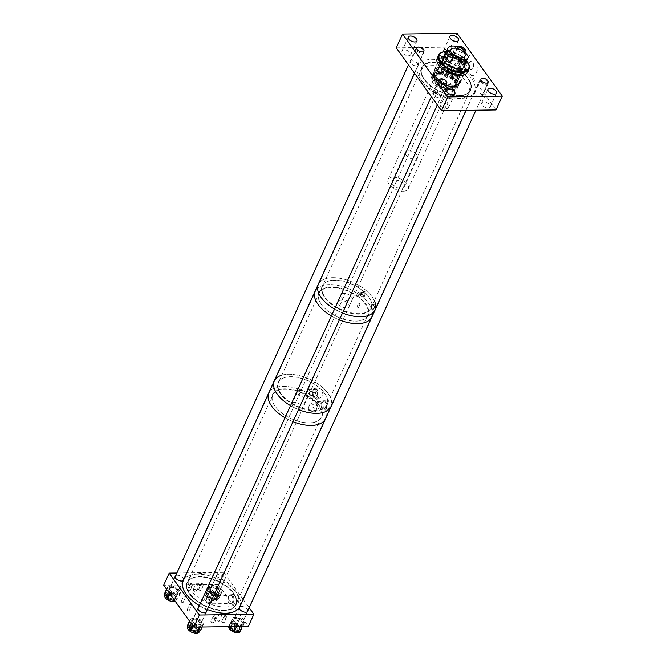 <?xml version="1.0" encoding="UTF-8"?>
<svg xmlns="http://www.w3.org/2000/svg" width="666" height="666" viewBox="0 0 666 666"><rect width="100%" height="100%" fill="white"/><g stroke="black" fill="none" stroke-linecap="round" stroke-linejoin="round"><path stroke-width="0.5" stroke-dasharray="3.33 2.5" d="M472.644 54.953A10.415 5.986 -90.8 0 0 466.35 68.764L496.02 109.94M469.788 68.473A4.096 2.356 89.2 0 1 468.997 63.936A4.096 2.356 89.2 0 1 471.178 61.189A4.096 2.356 89.2 0 1 472.685 62.104A4.096 2.356 89.2 0 1 473.468 66.633A4.096 2.356 89.2 0 1 471.295 69.381A4.096 2.356 89.2 0 1 469.788 68.473M456.968 62.887L456.859 62.962A4.096 2.356 89.2 0 1 458.691 61.364A4.096 2.356 89.2 0 1 460.198 62.279A4.096 2.356 89.2 0 1 460.572 68.107L460.681 68.032C461.705 69.763 461.721 69.947 460.722 68.598L456.968 62.887M445.82 49.292A4.72 2.448 24.5 0 0 443.673 50.3A4.72 2.448 24.5 0 0 445.296 53.505A4.72 2.448 24.5 0 0 450.099 55.22A4.72 2.448 24.5 0 0 452.256 54.212A4.72 2.448 24.5 0 0 450.624 51.007A4.72 2.448 24.5 0 0 445.82 49.292M404.187 49.875A4.72 2.448 24.5 0 0 402.031 50.882A4.72 2.448 24.5 0 0 403.663 54.088A4.72 2.448 24.5 0 0 408.466 55.802A4.72 2.448 24.5 0 0 410.622 54.795A4.72 2.448 24.5 0 0 408.991 51.59A4.72 2.448 24.5 0 0 404.187 49.875M442.182 102.597A4.72 2.448 24.5 0 0 440.026 103.605A4.72 2.448 24.5 0 0 441.65 106.81A4.72 2.448 24.5 0 0 446.453 108.525A4.72 2.448 24.5 0 0 448.609 107.517A4.72 2.448 24.5 0 0 446.978 104.312A4.72 2.448 24.5 0 0 442.182 102.597M483.816 102.015A4.72 2.448 24.5 0 0 481.66 103.022A4.72 2.448 24.5 0 0 483.283 106.227A4.72 2.448 24.5 0 0 488.086 107.942A4.72 2.448 24.5 0 0 490.243 106.935A4.72 2.448 24.5 0 0 488.619 103.73A4.72 2.448 24.5 0 0 483.816 102.015M435.173 92.624A3.888 2.023 24.5 0 0 433.391 93.456A3.888 2.023 24.5 0 0 434.74 96.095A3.888 2.023 24.5 0 0 438.694 97.511A3.888 2.023 24.5 0 0 440.476 96.678A3.888 2.023 24.5 0 0 439.135 94.039A3.888 2.023 24.5 0 0 435.173 92.624M412.296 60.889A3.888 2.023 24.5 0 0 410.522 61.722A3.888 2.023 24.5 0 0 411.863 64.361A3.888 2.023 24.5 0 0 415.825 65.776A3.888 2.023 24.5 0 0 417.599 64.943A3.888 2.023 24.5 0 0 416.258 62.304A3.888 2.023 24.5 0 0 412.296 60.889M458.35 46.978A3.888 2.023 24.5 0 0 458.1 47.319A3.888 2.023 24.5 0 0 459.44 49.967A3.888 2.023 24.5 0 0 463.403 51.382A3.888 2.023 24.5 0 0 464.435 51.199M453.579 60.306A3.888 2.023 24.5 0 0 451.806 61.139A3.888 2.023 24.5 0 0 453.146 63.778A3.888 2.023 24.5 0 0 457.109 65.193A3.888 2.023 24.5 0 0 458.882 64.361A3.888 2.023 24.5 0 0 457.542 61.722A3.888 2.023 24.5 0 0 453.579 60.306M476.456 92.041A3.888 2.023 24.5 0 0 474.675 92.874A3.888 2.023 24.5 0 0 476.023 95.513A3.888 2.023 24.5 0 0 479.978 96.928A3.888 2.023 24.5 0 0 481.759 96.095A3.888 2.023 24.5 0 0 480.419 93.456A3.888 2.023 24.5 0 0 476.456 92.041M446.053 56.244A14.078 7.318 24.5 0 0 439.627 59.257A14.078 7.318 24.5 0 0 444.48 68.823A14.078 7.318 24.5 0 0 458.816 73.951A14.078 7.318 24.5 0 0 465.243 70.937A14.078 7.318 24.5 0 0 460.389 61.372A14.078 7.318 24.5 0 0 446.053 56.244M438.186 73.51A14.078 7.318 24.5 0 0 431.751 76.523A14.078 7.318 24.5 0 0 436.613 86.089A14.078 7.318 24.5 0 0 450.94 91.209A14.078 7.318 24.5 0 0 457.375 88.195A14.078 7.318 24.5 0 0 452.522 78.638A14.078 7.318 24.5 0 0 438.186 73.51M456.635 99.117A26.648 13.844 24.5 0 0 468.814 93.415A26.648 13.844 24.5 0 0 459.623 75.308A26.648 13.844 24.5 0 0 432.492 65.609A26.648 13.844 24.5 0 0 420.321 71.312A26.648 13.844 24.5 0 0 429.512 89.411A26.648 13.844 24.5 0 0 456.635 99.117M458.208 95.663A26.648 13.844 24.5 0 0 470.387 89.96A26.648 13.844 24.5 0 0 461.197 71.853A26.648 13.844 24.5 0 0 434.065 62.154A26.648 13.844 24.5 0 0 421.894 67.857A26.648 13.844 24.5 0 0 431.085 85.964A26.648 13.844 24.5 0 0 458.208 95.663M460.572 68.107L460.606 68.032A4.096 2.131 -155.5 0 1 456.476 66.517A4.096 2.131 -155.5 0 1 455.103 63.761A4.096 2.131 -155.5 0 1 456.893 62.887L456.859 62.962M452.247 73.243A4.096 2.131 24.5 0 0 450.374 74.117A4.096 2.131 24.5 0 0 451.789 76.906A4.096 2.131 24.5 0 0 455.96 78.397A4.096 2.131 24.5 0 0 457.833 77.514A4.096 2.131 24.5 0 0 456.418 74.734A4.096 2.131 24.5 0 0 452.247 73.243M396.253 47.877L450.749 47.111L466.35 68.764M450.749 47.111L457.043 33.3M457.833 77.514L461.48 69.514L471.295 69.381M460.681 68.032C461.705 69.763 461.721 69.947 460.722 68.598M460.606 68.032L456.893 62.887M471.278 75.599A10.415 5.986 -90.8 0 0 477.572 61.788M446.262 52.897A16.658 8.65 24.5 0 0 445.346 52.905A16.658 8.65 24.5 0 0 444.472 52.955L444.98 53.63A1.107 0.574 24.5 0 0 446.395 54.304A1.107 0.574 24.5 0 0 446.878 54.063A1.107 0.574 24.5 0 0 446.769 53.571L446.262 52.897L446.853 51.598L447.552 51.848A1.107 0.574 -155.5 0 1 447.669 52.339A1.107 0.574 -155.5 0 1 447.186 52.572A1.107 0.574 -155.5 0 1 446.103 52.223M447.519 53.713A13.303 6.91 24.5 0 0 441.708 56.552A13.303 6.91 24.5 0 0 446.411 65.684A13.303 6.91 24.5 0 0 460.106 70.429A13.303 6.91 24.5 0 0 465.917 67.591A13.303 6.91 24.5 0 0 461.205 58.458A13.303 6.91 24.5 0 0 447.519 53.713M464.61 65.151A13.303 6.91 24.5 0 0 446.636 55.653A13.303 6.91 24.5 0 0 444.405 55.944M444.097 56.019A13.303 6.91 24.5 0 0 440.817 58.491A13.303 6.91 24.5 0 0 445.529 67.624A13.303 6.91 24.5 0 0 459.215 72.369A13.303 6.91 24.5 0 0 465.035 69.53A13.303 6.91 24.5 0 0 464.751 65.434M464.901 64.502A11.697 6.077 24.5 0 0 448.476 54.296A11.697 6.077 24.5 0 0 444.697 55.295M464.71 64.935A11.697 6.077 24.5 0 0 448.285 54.72A11.697 6.077 24.5 0 0 444.505 55.728M443.273 57.01A11.697 6.077 24.5 0 0 443.165 57.218A11.697 6.077 24.5 0 0 447.311 65.251A11.697 6.077 24.5 0 0 459.34 69.422A11.697 6.077 24.5 0 0 464.46 66.925A11.697 6.077 24.5 0 0 464.543 66.7M467.59 72.003A16.658 8.65 24.5 0 0 461.688 60.573A16.658 8.65 24.5 0 0 444.563 54.629A16.658 8.65 24.5 0 0 437.279 58.192M447.311 51.515A16.101 8.367 24.5 0 1 466.441 60.514L466.691 60.931A16.658 8.65 24.5 0 0 446.853 51.598M466.1 62.229L465.234 62.254A1.107 0.574 24.5 0 0 464.751 62.496A1.107 0.574 24.5 0 0 465.143 63.253A1.107 0.574 24.5 0 0 466.283 63.653L467.149 63.62A16.658 8.65 24.5 0 0 466.1 62.229L466.317 61.755M467.149 63.62L467.49 61.913M458.891 74.367A14.078 7.318 24.5 0 0 465.051 71.362A14.078 7.318 24.5 0 0 460.064 61.697A14.078 7.318 24.5 0 0 445.579 56.677A14.078 7.318 24.5 0 0 439.427 59.682A14.078 7.318 24.5 0 0 444.413 69.347A14.078 7.318 24.5 0 0 458.891 74.367M459.09 73.943A14.078 7.318 24.5 0 0 465.243 70.937A14.078 7.318 24.5 0 0 460.256 61.272A14.078 7.318 24.5 0 0 445.779 56.252A14.078 7.318 24.5 0 0 439.627 59.257A14.078 7.318 24.5 0 0 444.605 68.923A14.078 7.318 24.5 0 0 459.09 73.943M454.27 85.106A14.436 7.501 24.5 0 0 455.985 84.94A14.436 7.501 24.5 0 0 460.581 82.026A14.436 7.501 24.5 0 0 455.469 72.119A14.436 7.501 24.5 0 0 440.617 66.975A14.436 7.501 24.5 0 0 434.307 70.055A14.436 7.501 24.5 0 0 435.123 75.441A14.436 7.501 24.5 0 0 454.27 85.106M459.065 74.592A14.436 7.501 24.5 0 0 465.376 71.512A14.436 7.501 24.5 0 0 460.264 61.605A14.436 7.501 24.5 0 0 445.412 56.452A14.436 7.501 24.5 0 0 439.102 59.54A14.436 7.501 24.5 0 0 444.214 69.447A14.436 7.501 24.5 0 0 459.065 74.592M453.979 85.165A14.078 7.318 24.5 0 0 455.644 84.998A14.078 7.318 24.5 0 0 458.133 75.258A14.078 7.318 24.5 0 0 440.667 67.474A14.078 7.318 24.5 0 0 435.306 75.733A14.078 7.318 24.5 0 0 453.979 85.165M453.288 86.33A13.878 7.209 24.5 0 0 459.357 83.367A13.878 7.209 24.5 0 0 454.445 73.843A13.878 7.209 24.5 0 0 440.168 68.889A13.878 7.209 24.5 0 0 434.107 71.853A13.878 7.209 24.5 0 0 439.019 81.377A13.878 7.209 24.5 0 0 453.288 86.33M453.879 85.032A13.878 7.209 24.5 0 0 459.948 82.068A13.878 7.209 24.5 0 0 455.028 72.552A13.878 7.209 24.5 0 0 440.759 67.599A13.878 7.209 24.5 0 0 434.69 70.563A13.878 7.209 24.5 0 0 439.61 80.087A13.878 7.209 24.5 0 0 453.879 85.032M452.788 86.697A13.437 6.976 24.5 0 0 458.658 83.833A13.437 6.976 24.5 0 0 453.904 74.609A13.437 6.976 24.5 0 0 440.084 69.822A13.437 6.976 24.5 0 0 434.207 72.686A13.437 6.976 24.5 0 0 438.969 81.91A13.437 6.976 24.5 0 0 452.788 86.697M453.08 86.047A13.437 6.976 24.5 0 0 458.957 83.183A13.437 6.976 24.5 0 0 454.195 73.959A13.437 6.976 24.5 0 0 440.376 69.172A13.437 6.976 24.5 0 0 434.507 72.036A13.437 6.976 24.5 0 0 439.26 81.26A13.437 6.976 24.5 0 0 453.08 86.047M451.814 89.569A13.878 7.209 24.5 0 0 456.027 88.545A13.878 7.209 24.5 0 0 457.875 86.605A13.878 7.209 24.5 0 0 452.963 77.09A13.878 7.209 24.5 0 0 438.694 72.136A13.878 7.209 24.5 0 0 432.625 75.1A13.878 7.209 24.5 0 0 432.384 77.772A13.878 7.209 24.5 0 0 451.814 89.569M452.997 86.98A13.878 7.209 24.5 0 0 459.057 84.016A13.878 7.209 24.5 0 0 454.145 74.492A13.878 7.209 24.5 0 0 439.876 69.539A13.878 7.209 24.5 0 0 433.807 72.502A13.878 7.209 24.5 0 0 438.719 82.026A13.878 7.209 24.5 0 0 452.997 86.98M451.123 90.027A13.237 6.876 24.5 0 0 455.136 89.053A13.237 6.876 24.5 0 0 453.879 79.512A13.237 6.876 24.5 0 0 438.603 73.393A13.237 6.876 24.5 0 0 432.584 78.771A13.237 6.876 24.5 0 0 451.123 90.027M439.96 73.818A11.189 5.811 24.5 0 0 435.073 76.207A11.189 5.811 24.5 0 0 439.036 83.891A11.189 5.811 24.5 0 0 450.549 87.879A11.189 5.811 24.5 0 0 455.436 85.489A11.189 5.811 24.5 0 0 451.473 77.805A11.189 5.811 24.5 0 0 439.96 73.818M439.568 74.684A11.189 5.811 24.5 0 0 434.673 77.073A11.189 5.811 24.5 0 0 438.636 84.748A11.189 5.811 24.5 0 0 450.149 88.745A11.189 5.811 24.5 0 0 455.045 86.355A11.189 5.811 24.5 0 0 451.082 78.671A11.189 5.811 24.5 0 0 439.568 74.684M439.91 71.312A12.771 6.635 24.5 0 0 434.324 74.043A12.771 6.635 24.5 0 0 438.844 82.8A12.771 6.635 24.5 0 0 451.981 87.354A12.771 6.635 24.5 0 0 457.559 84.632A12.771 6.635 24.5 0 0 453.038 75.866A12.771 6.635 24.5 0 0 439.91 71.312M439.219 72.827A12.771 6.635 24.5 0 0 433.633 75.549A12.771 6.635 24.5 0 0 438.153 84.316A12.771 6.635 24.5 0 0 451.29 88.869A12.771 6.635 24.5 0 0 456.876 86.147A12.771 6.635 24.5 0 0 452.356 77.381A12.771 6.635 24.5 0 0 439.219 72.827M447.677 57.035A11.106 5.769 24.5 0 0 442.823 59.407A11.106 5.769 24.5 0 0 446.753 67.025A11.106 5.769 24.5 0 0 458.175 70.987A11.106 5.769 24.5 0 0 463.028 68.615A11.106 5.769 24.5 0 0 459.099 60.997A11.106 5.769 24.5 0 0 447.677 57.035M440.692 72.361A11.106 5.769 24.5 0 0 435.839 74.734A11.106 5.769 24.5 0 0 439.768 82.351A11.106 5.769 24.5 0 0 451.19 86.314A11.106 5.769 24.5 0 0 456.043 83.941A11.106 5.769 24.5 0 0 452.114 76.324A11.106 5.769 24.5 0 0 440.692 72.361M444.472 52.955L445.063 51.657A16.658 8.65 24.5 0 0 444.23 51.757M445.063 51.657L445.512 51.582M466.183 61.688A1.107 0.574 -155.5 0 1 465.534 60.764A1.107 0.574 -155.5 0 1 466.025 60.531L466.441 60.514M460.755 72.586A1.107 0.574 24.5 0 0 459.557 72.677A1.107 0.574 24.5 0 0 459.673 73.168L460.181 73.843M440.334 64.51L441.2 64.477A1.107 0.574 24.5 0 0 441.691 64.244A1.107 0.574 24.5 0 0 440.909 63.253M444.98 68.839A7.776 4.038 24.5 0 0 441.425 70.504A7.776 4.038 24.5 0 0 444.105 75.782A7.776 4.038 24.5 0 0 452.023 78.613A7.776 4.038 24.5 0 0 455.569 76.948A7.776 4.038 24.5 0 0 452.888 71.67A7.776 4.038 24.5 0 0 444.98 68.839M408.499 150.691A6.66 3.463 24.5 0 0 405.452 152.114A6.66 3.463 24.5 0 0 407.75 156.643A6.66 3.463 24.5 0 0 414.535 159.066A6.66 3.463 24.5 0 0 417.582 157.642A6.66 3.463 24.5 0 0 415.284 153.113A6.66 3.463 24.5 0 0 408.499 150.691M395.121 180.036A6.66 3.463 24.5 0 0 392.083 181.468A6.66 3.463 24.5 0 0 394.38 185.989A6.66 3.463 24.5 0 0 401.157 188.42A6.66 3.463 24.5 0 0 404.204 186.988A6.66 3.463 24.5 0 0 401.906 182.467A6.66 3.463 24.5 0 0 395.121 180.036M403.171 191.209A11.106 5.769 24.5 0 0 408.241 188.836A11.106 5.769 24.5 0 0 404.412 181.285A11.106 5.769 24.5 0 0 393.115 177.248A11.106 5.769 24.5 0 0 388.037 179.62A11.106 5.769 24.5 0 0 391.866 187.163A11.106 5.769 24.5 0 0 403.171 191.209M468.315 56.585L465.559 62.629C465.143 61.139 463.37 58.683 460.248 55.261L463.003 49.217M465.559 62.629L460.248 55.261M362.379 294.655A1.265 0.733 89.2 0 1 362.137 293.248A1.265 0.733 89.2 0 1 362.812 292.399A1.265 0.733 89.2 0 1 363.278 292.682A1.265 0.733 89.2 0 1 363.519 294.081A1.265 0.733 89.2 0 1 362.845 294.938A1.265 0.733 89.2 0 1 362.379 294.655M360.647 294.68A1.265 0.733 89.2 0 1 360.406 293.273A1.265 0.733 89.2 0 1 361.08 292.424A1.265 0.733 89.2 0 1 361.546 292.707A1.265 0.733 89.2 0 1 361.796 294.106A1.265 0.733 89.2 0 1 361.114 294.955A1.265 0.733 89.2 0 1 360.647 294.68M365.068 291.65L363.594 291.092L363.245 295.646L364.635 296.204L365.068 291.65M361.921 295.662A2.564 1.474 89.2 0 1 361.422 292.824A2.564 1.474 89.2 0 1 362.787 291.1A2.564 1.474 89.2 0 1 363.736 291.675A2.564 1.474 89.2 0 1 364.227 294.514A2.564 1.474 89.2 0 1 362.862 296.228A2.564 1.474 89.2 0 1 361.921 295.662M372.011 308.025A1.265 0.733 89.2 0 1 371.77 306.618A1.265 0.733 89.2 0 1 372.444 305.769A1.265 0.733 89.2 0 1 372.91 306.052A1.265 0.733 89.2 0 1 373.151 307.459A1.265 0.733 89.2 0 1 372.477 308.308A1.265 0.733 89.2 0 1 372.011 308.025M370.288 308.05A1.265 0.733 89.2 0 1 370.038 306.643A1.265 0.733 89.2 0 1 370.721 305.794A1.265 0.733 89.2 0 1 371.187 306.077A1.265 0.733 89.2 0 1 371.428 307.476A1.265 0.733 89.2 0 1 370.754 308.333A1.265 0.733 89.2 0 1 370.288 308.05M374.7 305.02C373.476 304.27 372.868 305.602 372.885 309.016C373.884 309.765 374.483 308.433 374.7 305.02L374.2 304.445L372.427 304.47A2.564 1.474 89.2 0 1 373.368 305.045A2.564 1.474 89.2 0 1 373.859 307.883A2.564 1.474 89.2 0 1 372.494 309.598A2.564 1.474 89.2 0 1 371.553 309.032A2.564 1.474 89.2 0 1 371.062 306.194A2.564 1.474 89.2 0 1 372.427 304.47M358.882 303.28A0.833 0.433 24.5 0 0 360.023 304.154A0.833 0.433 24.5 0 0 358.882 303.28M357.309 306.735A0.833 0.433 24.5 0 0 358.45 307.6A0.833 0.433 24.5 0 0 357.309 306.735M340.734 300.283A6.111 3.172 24.5 0 0 337.945 301.59A6.111 3.172 24.5 0 0 340.051 305.736A6.111 3.172 24.5 0 0 346.27 307.958A6.111 3.172 24.5 0 0 349.059 306.651A6.111 3.172 24.5 0 0 346.953 302.506A6.111 3.172 24.5 0 0 340.734 300.283M343.881 293.373A6.111 3.172 24.5 0 0 341.092 294.68A6.111 3.172 24.5 0 0 343.198 298.834A6.111 3.172 24.5 0 0 349.417 301.057A6.111 3.172 24.5 0 0 352.206 299.75A6.111 3.172 24.5 0 0 350.1 295.596A6.111 3.172 24.5 0 0 343.881 293.373M372.885 309.016L373.301 309.59L372.494 309.598M374.35 300.691A31.086 16.15 24.5 0 0 332.567 277.664A31.086 16.15 24.5 0 0 318.365 284.324A31.086 16.15 24.5 0 1 345.121 279.487A31.086 16.15 24.5 0 1 374.076 300.133A31.086 16.15 24.5 0 1 374.941 310.106M315.709 290.293A31.086 16.15 24.5 0 1 351.124 289.852A31.086 16.15 24.5 0 1 371.795 317.016A31.086 16.15 24.5 0 0 361.072 295.887A31.086 16.15 24.5 0 0 329.42 284.573A31.086 16.15 24.5 0 0 315.218 291.225M356.643 295.746A0.833 0.433 24.5 0 0 357.784 296.62A0.833 0.433 24.5 0 0 356.643 295.746M358.216 292.291A0.833 0.433 24.5 0 0 359.357 293.165A0.833 0.433 24.5 0 0 358.216 292.291M334.515 309.091A31.086 16.15 24.5 0 0 342.499 313.003A31.086 16.15 24.5 0 1 334.515 309.091M331.368 315.992A31.086 16.15 24.5 0 0 339.352 319.905A31.086 16.15 24.5 0 1 331.368 315.992M326.465 409.132L326.265 403.538L328.754 399.908L330.12 401.107L329.52 406.809L327.331 410.206L326.465 409.132M322.227 408.899A4.787 2.747 89.2 0 1 321.287 403.713A4.787 2.747 89.2 0 1 323.718 400.408A4.787 2.747 89.2 0 1 325.616 401.465A4.787 2.747 89.2 0 1 326.515 406.868A4.787 2.747 89.2 0 1 323.851 409.965A4.787 2.747 89.2 0 1 322.227 408.899M317.482 397.086L314.876 391.741L317.94 388.087L321.12 389.111L323.168 394.88L319.955 398.276L317.482 397.086M313.561 396.869A4.787 2.747 89.2 0 1 312.62 391.683A4.787 2.747 89.2 0 1 315.051 388.378A4.787 2.747 89.2 0 1 316.949 389.435A4.787 2.747 89.2 0 1 317.84 394.838A4.787 2.747 89.2 0 1 315.185 397.935A4.787 2.747 89.2 0 1 313.561 396.869M317.299 409.041A3.763 2.165 89.2 0 0 319.297 406.518A3.763 2.165 89.2 0 0 318.581 402.347A3.763 2.165 89.2 0 0 317.191 401.506A3.763 2.165 89.2 0 0 315.534 402.905L318.073 402.872A4.096 2.131 24.5 0 0 313.053 400.582A4.096 2.131 24.5 0 0 311.18 401.456A4.096 2.131 24.5 0 0 312.595 404.237A4.096 2.131 24.5 0 0 316.758 405.727A4.096 2.131 24.5 0 0 317.507 405.644L316.192 408.533A3.763 2.165 89.2 0 0 317.299 409.041L323.976 408.949A3.763 2.165 89.2 0 1 322.585 408.108A3.763 2.165 89.2 0 1 321.861 403.937A3.763 2.165 89.2 0 1 323.867 401.415A3.763 2.165 89.2 0 1 325.258 402.256A3.763 2.165 89.2 0 1 325.974 406.426A3.763 2.165 89.2 0 1 323.976 408.949M314.002 411.771A4.096 2.131 -155.5 0 1 309.84 410.281A4.096 2.131 -155.5 0 1 308.425 407.5A4.096 2.131 -155.5 0 1 310.298 406.626A4.096 2.131 -155.5 0 1 314.469 408.116A4.096 2.131 -155.5 0 1 315.875 410.897A4.096 2.131 -155.5 0 1 314.002 411.771M281.843 375.166A31.086 16.15 -155.5 0 1 288.553 374.242A31.086 16.15 -155.5 0 1 320.204 385.564A31.086 16.15 -155.5 0 1 330.927 406.685A31.086 16.15 24.5 0 0 310.256 379.52A31.086 16.15 24.5 0 0 274.85 379.961A31.086 16.15 24.5 0 0 274.35 380.902M283.042 386.33A31.086 16.15 -155.5 0 1 314.693 397.644A31.086 16.15 -155.5 0 1 325.416 418.772A31.086 16.15 24.5 0 0 320.371 402.822A31.086 16.15 24.5 0 0 291.184 387.096A31.086 16.15 24.5 0 0 268.839 392.982A31.086 16.15 -155.5 0 1 283.042 386.33M310.181 390.767L308.866 393.648A4.096 2.131 24.5 0 0 308.008 393.589A4.096 2.131 24.5 0 0 306.135 394.463A4.096 2.131 24.5 0 0 307.55 397.244A4.096 2.131 24.5 0 0 311.721 398.734A4.096 2.131 24.5 0 0 313.594 397.86A4.096 2.131 24.5 0 0 312.754 395.579L310.281 395.612A3.763 2.165 89.2 0 1 308.624 397.011A3.763 2.165 89.2 0 1 307.242 396.17A3.763 2.165 89.2 0 1 306.518 392.008A3.763 2.165 89.2 0 1 308.525 389.477A3.763 2.165 89.2 0 1 309.906 390.318A3.763 2.165 89.2 0 1 310.181 390.767C312.67 391.541 313.528 393.148 312.754 395.579M314.477 392.69A4.096 2.131 -155.5 0 1 310.306 391.2A4.096 2.131 -155.5 0 1 308.891 388.42A4.096 2.131 -155.5 0 1 310.764 387.545A4.096 2.131 -155.5 0 1 314.935 389.036A4.096 2.131 -155.5 0 1 316.342 391.816A4.096 2.131 -155.5 0 1 314.477 392.69M299.642 409.365A5.553 2.88 -155.5 0 1 293.997 407.342A5.553 2.88 -155.5 0 1 292.083 403.571A5.553 2.88 -155.5 0 1 294.613 402.389A5.553 2.88 -155.5 0 1 300.266 404.404A5.553 2.88 -155.5 0 1 302.181 408.175A5.553 2.88 -155.5 0 1 299.642 409.365M305.153 397.277A5.553 2.88 -155.5 0 1 299.5 395.263A5.553 2.88 -155.5 0 1 297.585 391.491A5.553 2.88 -155.5 0 1 300.125 390.301A5.553 2.88 -155.5 0 1 305.777 392.324A5.553 2.88 -155.5 0 1 307.692 396.095A5.553 2.88 -155.5 0 1 305.153 397.277M313.919 396.079A3.763 2.165 89.2 0 1 313.195 391.908A3.763 2.165 89.2 0 1 315.201 389.385A3.763 2.165 89.2 0 1 316.591 390.226A3.763 2.165 89.2 0 1 317.307 394.397A3.763 2.165 89.2 0 1 315.309 396.919A3.763 2.165 89.2 0 1 313.919 396.079M318.073 402.872L316.983 408.191L316.192 408.533M315.875 410.897L316.983 408.191M298.485 409.573A31.086 16.15 -155.5 0 1 290.509 405.661A31.086 16.15 24.5 0 0 298.485 409.573M292.973 421.661A31.086 16.15 -155.5 0 1 284.998 417.749A31.086 16.15 24.5 0 0 292.973 421.661M315.534 402.905L317.507 405.644M308.866 393.648L310.281 395.612M215.16 617.157A1.141 0.591 -155.5 0 1 213.994 616.741A1.141 0.591 -155.5 0 1 213.603 615.967A1.141 0.591 -155.5 0 1 214.119 615.725A1.141 0.591 -155.5 0 1 215.285 616.133A1.141 0.591 -155.5 0 1 215.676 616.916A1.141 0.591 -155.5 0 1 215.16 617.157M214.635 618.306A1.141 0.591 -155.5 0 1 213.47 617.89A1.141 0.591 -155.5 0 1 213.078 617.116A1.141 0.591 -155.5 0 1 213.595 616.874A1.141 0.591 -155.5 0 1 214.76 617.29A1.141 0.591 -155.5 0 1 215.151 618.065A1.141 0.591 -155.5 0 1 214.635 618.306M212.779 622.777A1.39 0.724 -155.5 0 1 211.363 622.269A1.39 0.724 -155.5 0 1 210.889 621.328A1.39 0.724 -155.5 0 1 211.522 621.028A1.39 0.724 -155.5 0 1 212.929 621.536A1.39 0.724 -155.5 0 1 213.411 622.477A1.39 0.724 -155.5 0 1 212.779 622.777M214.743 618.464A1.39 0.724 -155.5 0 1 213.328 617.956A1.39 0.724 -155.5 0 1 212.854 617.016A1.39 0.724 -155.5 0 1 213.486 616.716A1.39 0.724 -155.5 0 1 214.902 617.224A1.39 0.724 -155.5 0 1 215.376 618.165A1.39 0.724 -155.5 0 1 214.743 618.464M226.057 617.007A1.141 0.591 -155.5 0 1 224.892 616.591A1.141 0.591 -155.5 0 1 224.5 615.817A1.141 0.591 -155.5 0 1 225.025 615.567A1.141 0.591 -155.5 0 1 226.182 615.983A1.141 0.591 -155.5 0 1 226.573 616.758A1.141 0.591 -155.5 0 1 226.057 617.007M225.533 618.156A1.141 0.591 -155.5 0 1 224.367 617.74A1.141 0.591 -155.5 0 1 223.976 616.966A1.141 0.591 -155.5 0 1 224.5 616.716A1.141 0.591 -155.5 0 1 225.657 617.132A1.141 0.591 -155.5 0 1 226.049 617.906A1.141 0.591 -155.5 0 1 225.533 618.156M223.676 622.627A1.39 0.724 -155.5 0 1 222.261 622.119A1.39 0.724 -155.5 0 1 221.786 621.178A1.39 0.724 -155.5 0 1 222.419 620.879A1.39 0.724 -155.5 0 1 223.834 621.386A1.39 0.724 -155.5 0 1 224.309 622.327A1.39 0.724 -155.5 0 1 223.676 622.627M225.641 618.306A1.39 0.724 -155.5 0 1 224.234 617.807A1.39 0.724 -155.5 0 1 223.751 616.858A1.39 0.724 -155.5 0 1 224.384 616.566A1.39 0.724 -155.5 0 1 225.799 617.066A1.39 0.724 -155.5 0 1 226.274 618.015A1.39 0.724 -155.5 0 1 225.641 618.306M202.914 584.89A1.141 0.591 -155.5 0 1 201.756 584.473A1.141 0.591 -155.5 0 1 201.357 583.699A1.141 0.591 -155.5 0 1 201.881 583.458A1.141 0.591 -155.5 0 1 203.047 583.874A1.141 0.591 -155.5 0 1 203.438 584.648A1.141 0.591 -155.5 0 1 202.914 584.89M202.389 586.038A1.141 0.591 -155.5 0 1 201.232 585.622A1.141 0.591 -155.5 0 1 200.832 584.848A1.141 0.591 -155.5 0 1 201.357 584.606A1.141 0.591 -155.5 0 1 202.522 585.023A1.141 0.591 -155.5 0 1 202.914 585.797A1.141 0.591 -155.5 0 1 202.389 586.038M200.533 590.509A1.39 0.724 -155.5 0 1 199.126 590.009A1.39 0.724 -155.5 0 1 198.643 589.069A1.39 0.724 -155.5 0 1 199.276 588.769A1.39 0.724 -155.5 0 1 200.691 589.277A1.39 0.724 -155.5 0 1 201.174 590.218A1.39 0.724 -155.5 0 1 200.533 590.509M202.506 586.197A1.39 0.724 -155.5 0 1 201.09 585.689A1.39 0.724 -155.5 0 1 200.608 584.748A1.39 0.724 -155.5 0 1 201.249 584.448A1.39 0.724 -155.5 0 1 202.655 584.956A1.39 0.724 -155.5 0 1 203.138 585.897A1.39 0.724 -155.5 0 1 202.506 586.197M192.016 585.048A1.141 0.591 -155.5 0 1 190.851 584.631A1.141 0.591 -155.5 0 1 190.459 583.857A1.141 0.591 -155.5 0 1 190.984 583.607A1.141 0.591 -155.5 0 1 192.141 584.024A1.141 0.591 -155.5 0 1 192.541 584.798A1.141 0.591 -155.5 0 1 192.016 585.048M191.492 586.197A1.141 0.591 -155.5 0 1 190.334 585.78A1.141 0.591 -155.5 0 1 189.935 585.006A1.141 0.591 -155.5 0 1 190.459 584.756A1.141 0.591 -155.5 0 1 191.617 585.173A1.141 0.591 -155.5 0 1 192.016 585.947A1.141 0.591 -155.5 0 1 191.492 586.197M189.635 590.667A1.39 0.724 -155.5 0 1 188.228 590.159A1.39 0.724 -155.5 0 1 187.745 589.219A1.39 0.724 -155.5 0 1 188.378 588.919A1.39 0.724 -155.5 0 1 189.793 589.427A1.39 0.724 -155.5 0 1 190.268 590.367A1.39 0.724 -155.5 0 1 189.635 590.667M191.608 586.346A1.39 0.724 -155.5 0 1 190.193 585.847A1.39 0.724 -155.5 0 1 189.71 584.898A1.39 0.724 -155.5 0 1 190.343 584.606A1.39 0.724 -155.5 0 1 191.758 585.106A1.39 0.724 -155.5 0 1 192.241 586.055A1.39 0.724 -155.5 0 1 191.608 586.346M234.207 603.346A5.112 2.939 89.2 0 1 233.208 597.81A5.112 2.939 89.2 0 1 235.806 594.272A5.112 2.939 89.2 0 1 237.837 595.404A5.112 2.939 89.2 0 1 238.786 601.173A5.112 2.939 89.2 0 1 235.947 604.478A5.112 2.939 89.2 0 1 234.207 603.346M228.929 603.063A4.645 2.672 89.2 0 1 228.013 598.026A4.645 2.672 89.2 0 1 230.378 594.813A4.645 2.672 89.2 0 1 232.218 595.837A4.645 2.672 89.2 0 1 233.092 601.09A4.645 2.672 89.2 0 1 230.503 604.095A4.645 2.672 89.2 0 1 228.929 603.063M218.997 613.944A1.865 0.966 24.5 0 0 218.148 614.343A1.865 0.966 24.5 0 0 218.789 615.609A1.865 0.966 24.5 0 0 220.687 616.283A1.865 0.966 24.5 0 0 221.537 615.884A1.865 0.966 24.5 0 0 220.896 614.618A1.865 0.966 24.5 0 0 218.997 613.944M216.242 619.979A1.865 0.966 24.5 0 0 215.393 620.379A1.865 0.966 24.5 0 0 216.034 621.653A1.865 0.966 24.5 0 0 217.932 622.327A1.865 0.966 24.5 0 0 218.789 621.927A1.865 0.966 24.5 0 0 218.14 620.662A1.865 0.966 24.5 0 0 216.242 619.979M184.449 595.163A1.107 0.574 24.5 0 0 183.941 595.396A1.107 0.574 24.5 0 0 184.324 596.153A1.107 0.574 24.5 0 0 185.456 596.553A1.107 0.574 24.5 0 0 185.964 596.32A1.107 0.574 24.5 0 0 185.581 595.562A1.107 0.574 24.5 0 0 184.449 595.163M181.693 601.207A1.107 0.574 24.5 0 0 181.185 601.44A1.107 0.574 24.5 0 0 181.568 602.197A1.107 0.574 24.5 0 0 182.7 602.597A1.107 0.574 24.5 0 0 183.208 602.364A1.107 0.574 24.5 0 0 182.825 601.606A1.107 0.574 24.5 0 0 181.693 601.207M190.401 603.538A1.107 0.574 24.5 0 0 189.893 603.779A1.107 0.574 24.5 0 0 190.276 604.528A1.107 0.574 24.5 0 0 191.408 604.936A1.107 0.574 24.5 0 0 191.916 604.695A1.107 0.574 24.5 0 0 191.533 603.945A1.107 0.574 24.5 0 0 190.401 603.538M187.645 609.581A1.107 0.574 24.5 0 0 187.138 609.815A1.107 0.574 24.5 0 0 187.521 610.572A1.107 0.574 24.5 0 0 188.653 610.98A1.107 0.574 24.5 0 0 189.161 610.739A1.107 0.574 24.5 0 0 188.778 609.981A1.107 0.574 24.5 0 0 187.645 609.581M196.861 583.225A1.865 0.966 24.5 0 0 196.012 583.624A1.865 0.966 24.5 0 0 196.653 584.89A1.865 0.966 24.5 0 0 198.551 585.572A1.865 0.966 24.5 0 0 199.409 585.173A1.865 0.966 24.5 0 0 198.759 583.907A1.865 0.966 24.5 0 0 196.861 583.225M194.106 589.268A1.865 0.966 24.5 0 0 193.257 589.668A1.865 0.966 24.5 0 0 193.898 590.933A1.865 0.966 24.5 0 0 195.796 591.616A1.865 0.966 24.5 0 0 196.653 591.217A1.865 0.966 24.5 0 0 196.012 589.943A1.865 0.966 24.5 0 0 194.106 589.268M235.989 618.514A4.62 2.398 24.5 0 0 233.874 619.505A4.62 2.398 24.5 0 0 235.473 622.643A4.62 2.398 24.5 0 0 240.176 624.325A4.62 2.398 24.5 0 0 242.282 623.334A4.62 2.398 24.5 0 0 240.692 620.196A4.62 2.398 24.5 0 0 235.989 618.514M247.902 610.572A4.62 2.398 24.5 0 0 241.492 606.435A4.62 2.398 24.5 0 0 239.818 606.893M194.672 619.097A4.62 2.398 24.5 0 0 192.566 620.079A4.62 2.398 24.5 0 0 194.156 623.218A4.62 2.398 24.5 0 0 198.859 624.899A4.62 2.398 24.5 0 0 200.966 623.917A4.62 2.398 24.5 0 0 199.375 620.779A4.62 2.398 24.5 0 0 194.672 619.097M206.593 611.213A4.62 2.398 24.5 0 0 200.183 607.009A4.62 2.398 24.5 0 0 198.551 607.434M213.145 586.729A4.62 2.398 24.5 0 0 211.03 587.72A4.62 2.398 24.5 0 0 212.629 590.85A4.62 2.398 24.5 0 0 217.332 592.532A4.62 2.398 24.5 0 0 219.439 591.55A4.62 2.398 24.5 0 0 217.849 588.411A4.62 2.398 24.5 0 0 213.145 586.729M218.656 574.641A4.62 2.398 24.5 0 0 216.542 575.632A4.62 2.398 24.5 0 0 218.132 578.771A4.62 2.398 24.5 0 0 222.835 580.452A4.62 2.398 24.5 0 0 224.95 579.462A4.62 2.398 24.5 0 0 223.351 576.323A4.62 2.398 24.5 0 0 218.656 574.641M171.795 587.337A4.62 2.398 24.5 0 0 169.68 588.328A4.62 2.398 24.5 0 0 171.27 591.466A4.62 2.398 24.5 0 0 175.974 593.148A4.62 2.398 24.5 0 0 178.088 592.157A4.62 2.398 24.5 0 0 176.49 589.019A4.62 2.398 24.5 0 0 171.795 587.337M183.708 579.495A4.62 2.398 24.5 0 0 177.298 575.258A4.62 2.398 24.5 0 0 175.691 575.665M208.899 597.152A4.762 2.473 24.5 0 0 206.618 596.761A4.762 2.473 24.5 0 0 204.445 597.785A4.762 2.473 24.5 0 0 206.085 601.015A4.762 2.473 24.5 0 0 210.931 602.747A4.762 2.473 24.5 0 0 212.612 602.305L214.011 599.741L214.119 596.52L211.979 595.612L208.899 597.152L206.918 597.177A4.096 2.356 89.2 0 0 207.326 602.938A4.096 2.356 89.2 0 0 208.833 603.846L230.627 603.546A4.096 2.356 89.2 0 1 229.121 602.63A4.096 2.356 89.2 0 1 228.338 598.101A4.096 2.356 89.2 0 1 230.519 595.354A4.096 2.356 89.2 0 1 232.026 596.27A4.096 2.356 89.2 0 1 232.809 600.799A4.096 2.356 89.2 0 1 230.627 603.546M210.947 587.27A4.762 2.473 24.5 0 0 208.774 588.286A4.762 2.473 24.5 0 0 210.414 591.516A4.762 2.473 24.5 0 0 215.26 593.248A4.762 2.473 24.5 0 0 217.432 592.232A4.762 2.473 24.5 0 0 215.792 589.002A4.762 2.473 24.5 0 0 210.947 587.27M225.175 607.017A26.648 13.844 24.5 0 0 237.354 601.306A26.648 13.844 24.5 0 0 228.155 583.208A26.648 13.844 24.5 0 0 201.032 573.501A26.648 13.844 24.5 0 0 188.853 579.212A26.648 13.844 24.5 0 0 198.043 597.31A26.648 13.844 24.5 0 0 225.175 607.017M223.601 610.464A26.648 13.844 24.5 0 0 235.781 604.761A26.648 13.844 24.5 0 0 226.582 586.663A26.648 13.844 24.5 0 0 199.459 576.956A26.648 13.844 24.5 0 0 187.279 582.658A26.648 13.844 24.5 0 0 196.47 600.765A26.648 13.844 24.5 0 0 223.601 610.464M208.833 603.846A4.096 2.356 89.2 0 0 210.631 602.33L212.612 602.305M243.123 599.358L223.684 572.385L218.173 584.473L248.36 626.356M243.198 599.475L249.184 607.767M218.173 584.473L163.686 585.239M223.684 572.385L186.846 572.902M186.713 572.902L176.89 573.043M210.631 602.33L206.918 597.177M232.018 624.458A4.82 2.506 -155.5 0 1 237.471 625.565A4.82 2.506 -155.5 0 1 239.793 629.287A4.82 2.506 -155.5 0 1 238.794 630.119A4.82 2.506 -155.5 0 1 233.341 629.02A4.82 2.506 -155.5 0 1 231.019 625.291A4.82 2.506 -155.5 0 1 232.018 624.458M238.095 631.659A4.82 2.506 24.5 0 0 239.086 630.827A4.82 2.506 24.5 0 0 236.771 627.106A4.82 2.506 24.5 0 0 231.31 625.998A4.82 2.506 24.5 0 0 230.319 626.831A4.82 2.506 24.5 0 0 232.642 630.56A4.82 2.506 24.5 0 0 238.095 631.659M228.796 626.631A6.344 3.297 -155.5 0 1 228.929 626.198A6.344 3.297 -155.5 0 1 230.236 625.099A6.344 3.297 -155.5 0 1 237.421 626.556A6.344 3.297 -155.5 0 1 240.476 631.46A6.344 3.297 -155.5 0 1 240.468 631.485M229.096 626.631A1.107 0.574 -155.5 0 1 229.037 626.248L230.136 623.293A1.107 0.574 -155.5 0 1 230.819 623.051L236.172 623.651A1.107 0.574 -155.5 0 1 237.188 624.092L241.442 627.647A1.107 0.574 -155.5 0 1 241.775 628.338L241.225 629.811A6.344 3.297 -155.5 0 1 241.184 629.919A6.344 3.297 -155.5 0 1 239.868 631.018A6.344 3.297 -155.5 0 1 237.312 631.235A6.344 3.297 -155.5 0 1 231.493 628.712A6.344 3.297 -155.5 0 1 229.587 624.775A6.344 3.297 -155.5 0 1 229.628 624.658A6.344 3.297 -155.5 0 1 230.944 623.559A6.344 3.297 -155.5 0 1 233.491 623.351A6.344 3.297 -155.5 0 1 239.319 625.873A6.344 3.297 -155.5 0 1 241.225 629.811L240.676 631.285M243.348 625.416A1.107 0.574 -155.5 0 1 243.34 625.432A1.107 0.574 -155.5 0 1 243.115 625.624A1.107 0.574 -155.5 0 1 242.665 625.665L237.312 625.058A1.107 0.574 -155.5 0 1 236.297 624.616L232.043 621.062A1.107 0.574 -155.5 0 1 231.71 620.371L232.809 617.424A1.107 0.574 -155.5 0 1 232.817 617.407A1.107 0.574 -155.5 0 1 233.491 617.174L238.844 617.782A1.107 0.574 -155.5 0 1 239.868 618.223L244.114 621.778A1.107 0.574 -155.5 0 1 244.455 622.469L243.34 625.432M238.528 629.903A4.437 2.306 24.5 0 0 239.444 629.129A4.437 2.306 24.5 0 0 237.304 625.699A4.437 2.306 24.5 0 0 232.284 624.683A4.437 2.306 24.5 0 0 231.36 625.449A4.437 2.306 24.5 0 0 233.5 628.887A4.437 2.306 24.5 0 0 238.528 629.903M234.956 618.814A4.437 2.306 -155.5 0 1 239.985 619.83A4.437 2.306 -155.5 0 1 242.124 623.259A4.437 2.306 -155.5 0 1 241.209 624.034A4.437 2.306 -155.5 0 1 236.18 623.018A4.437 2.306 -155.5 0 1 234.041 619.58A4.437 2.306 -155.5 0 1 234.956 618.814M168.656 597.519A4.82 2.506 -155.5 0 1 166.825 594.114A4.82 2.506 -155.5 0 1 173.759 594.713A4.82 2.506 -155.5 0 1 175.591 598.11A4.82 2.506 -155.5 0 1 168.656 597.519M173.06 596.253A4.82 2.506 24.5 0 0 166.125 595.654A4.82 2.506 24.5 0 0 167.957 599.059A4.82 2.506 24.5 0 0 174.892 599.65A4.82 2.506 24.5 0 0 173.06 596.253M164.735 595.021A6.344 3.297 -155.5 0 1 173.868 595.804A6.344 3.297 -155.5 0 1 176.282 600.282A6.344 3.297 -155.5 0 1 175.241 601.273M167.391 587.587L170.596 585.822A1.107 0.574 -155.5 0 1 171.528 585.855L177.164 587.895A1.107 0.574 -155.5 0 1 177.672 588.161A1.107 0.574 -155.5 0 1 178.022 588.511L180.461 592.307A1.107 0.574 -155.5 0 1 180.528 592.74A1.107 0.574 -155.5 0 1 180.378 592.898L177.173 594.663A1.107 0.574 -155.5 0 1 176.24 594.63L170.604 592.59A1.107 0.574 -155.5 0 1 169.747 591.974L167.308 588.178A1.107 0.574 -155.5 0 1 167.241 587.745A1.107 0.574 -155.5 0 1 167.391 587.587L164.718 593.456L167.915 591.699A1.107 0.574 -155.5 0 1 168.856 591.724L171.67 592.748A6.344 3.297 -155.5 0 1 174.567 594.263A6.344 3.297 -155.5 0 1 176.565 596.278A6.344 3.297 -155.5 0 1 176.981 598.742A6.344 3.297 -155.5 0 1 176.099 599.65A6.344 3.297 -155.5 0 1 170.746 599.483A6.344 3.297 -155.5 0 1 167.849 597.96A6.344 3.297 -155.5 0 1 165.851 595.945A6.344 3.297 -155.5 0 1 165.434 593.481A6.344 3.297 -155.5 0 1 166.317 592.573A6.344 3.297 -155.5 0 1 171.67 592.748L174.492 593.764A1.107 0.574 -155.5 0 1 175 594.03A1.107 0.574 -155.5 0 1 175.349 594.38L177.78 598.185A1.107 0.574 -155.5 0 1 177.855 598.609A1.107 0.574 -155.5 0 1 177.697 598.767L174.642 600.449M173.56 594.821A4.437 2.306 24.5 0 0 167.166 594.272A4.437 2.306 24.5 0 0 168.856 597.41A4.437 2.306 24.5 0 0 175.25 597.951A4.437 2.306 24.5 0 0 173.56 594.821M171.537 591.533A4.437 2.306 -155.5 0 1 169.838 588.403A4.437 2.306 -155.5 0 1 176.232 588.952A4.437 2.306 -155.5 0 1 177.922 592.082A4.437 2.306 -155.5 0 1 171.537 591.533M217.066 597.002A4.82 2.506 -155.5 0 1 216.95 597.502A4.82 2.506 -155.5 0 1 211.971 597.968A4.82 2.506 -155.5 0 1 208.058 593.997A4.82 2.506 -155.5 0 1 208.175 593.506A4.82 2.506 -155.5 0 1 213.153 593.031A4.82 2.506 -155.5 0 1 217.066 597.002M207.359 595.537A4.82 2.506 24.5 0 0 211.264 599.508A4.82 2.506 24.5 0 0 216.242 599.042A4.82 2.506 24.5 0 0 216.367 598.543A4.82 2.506 24.5 0 0 212.454 594.572A4.82 2.506 24.5 0 0 207.476 595.046A4.82 2.506 24.5 0 0 207.359 595.537M205.927 595.063A6.344 3.297 -155.5 0 1 206.085 594.413A6.344 3.297 -155.5 0 1 212.637 593.789A6.344 3.297 -155.5 0 1 217.79 599.025A6.344 3.297 -155.5 0 1 217.632 599.675A6.344 3.297 -155.5 0 1 211.08 600.291A6.344 3.297 -155.5 0 1 205.927 595.063M206.626 593.523A6.344 3.297 -155.5 0 1 206.785 592.873A6.344 3.297 -155.5 0 1 207.517 592.057A6.344 3.297 -155.5 0 1 212.745 592.041A6.344 3.297 -155.5 0 1 217.79 595.487A6.344 3.297 -155.5 0 1 218.49 597.485A6.344 3.297 -155.5 0 1 218.34 598.135A6.344 3.297 -155.5 0 1 217.607 598.95A6.344 3.297 -155.5 0 1 212.379 598.967A6.344 3.297 -155.5 0 1 207.334 595.521L205.994 593.622A1.107 0.574 -155.5 0 1 205.877 593.273A1.107 0.574 -155.5 0 1 205.902 593.156A1.107 0.574 -155.5 0 1 206.027 593.015L209.007 591.1A1.107 0.574 -155.5 0 1 209.923 591.092L215.576 592.981A1.107 0.574 -155.5 0 1 216.458 593.581L219.131 597.385A1.107 0.574 -155.5 0 1 219.222 597.852A1.107 0.574 -155.5 0 1 219.097 597.993L216.117 599.908A1.107 0.574 -155.5 0 1 215.201 599.908L209.549 598.026A1.107 0.574 -155.5 0 1 208.666 597.419L207.334 595.521A6.344 3.297 -155.5 0 1 206.626 593.523M208.674 587.745A1.107 0.574 -155.5 0 1 208.55 587.395A1.107 0.574 -155.5 0 1 208.575 587.287A1.107 0.574 -155.5 0 1 208.708 587.146L211.68 585.223A1.107 0.574 -155.5 0 1 212.596 585.223L218.248 587.112A1.107 0.574 -155.5 0 1 219.131 587.712L221.803 591.516A1.107 0.574 -155.5 0 1 221.895 591.974A1.107 0.574 -155.5 0 1 221.77 592.124L218.789 594.039A1.107 0.574 -155.5 0 1 217.874 594.039L212.229 592.157A1.107 0.574 -155.5 0 1 211.347 591.55L208.674 587.745L205.994 593.622M208.408 594.114A4.437 2.306 24.5 0 0 212.013 597.777A4.437 2.306 24.5 0 0 216.6 597.344A4.437 2.306 24.5 0 0 216.716 596.886A4.437 2.306 24.5 0 0 213.112 593.231A4.437 2.306 24.5 0 0 208.525 593.664A4.437 2.306 24.5 0 0 208.408 594.114M219.389 591.017A4.437 2.306 -155.5 0 1 219.28 591.475A4.437 2.306 -155.5 0 1 214.693 591.908A4.437 2.306 -155.5 0 1 211.089 588.245A4.437 2.306 -155.5 0 1 211.197 587.787A4.437 2.306 -155.5 0 1 215.784 587.362A4.437 2.306 -155.5 0 1 219.389 591.017M198.593 629.278A4.82 2.506 -155.5 0 1 198.476 629.87A4.82 2.506 -155.5 0 1 193.581 630.369A4.82 2.506 -155.5 0 1 189.585 626.465A4.82 2.506 -155.5 0 1 189.702 625.873A4.82 2.506 -155.5 0 1 194.605 625.374A4.82 2.506 -155.5 0 1 198.593 629.278M188.886 628.005A4.82 2.506 24.5 0 0 192.882 631.909A4.82 2.506 24.5 0 0 197.777 631.41A4.82 2.506 24.5 0 0 197.894 630.819A4.82 2.506 24.5 0 0 193.898 626.914A4.82 2.506 24.5 0 0 189.002 627.414A4.82 2.506 24.5 0 0 188.886 628.005M187.612 626.781A6.344 3.297 -155.5 0 1 194.064 626.115A6.344 3.297 -155.5 0 1 199.325 631.26A6.344 3.297 -155.5 0 1 199.167 632.042M188.153 626.015A6.344 3.297 -155.5 0 1 188.311 625.241A6.344 3.297 -155.5 0 1 188.936 624.5A6.344 3.297 -155.5 0 1 194.056 624.333A6.344 3.297 -155.5 0 1 199.217 627.705A6.344 3.297 -155.5 0 1 200.025 629.72A6.344 3.297 -155.5 0 1 199.867 630.502A6.344 3.297 -155.5 0 1 199.242 631.243A6.344 3.297 -155.5 0 1 194.122 631.401A6.344 3.297 -155.5 0 1 188.969 628.03A6.344 3.297 -155.5 0 1 188.153 626.015M190.218 620.262A1.107 0.574 -155.5 0 1 190.076 619.913A1.107 0.574 -155.5 0 1 190.101 619.771A1.107 0.574 -155.5 0 1 190.21 619.646L193.015 617.607A1.107 0.574 -155.5 0 1 193.906 617.582L199.559 619.347A1.107 0.574 -155.5 0 1 200.466 619.938L203.313 623.734A1.107 0.574 -155.5 0 1 203.43 624.225A1.107 0.574 -155.5 0 1 203.321 624.35L200.524 626.39A1.107 0.574 -155.5 0 1 199.625 626.415L193.972 624.65A1.107 0.574 -155.5 0 1 193.065 624.059L190.218 620.262L189.718 621.361M189.935 626.573A4.437 2.306 24.5 0 0 193.623 630.169A4.437 2.306 24.5 0 0 198.135 629.711A4.437 2.306 24.5 0 0 198.243 629.162A4.437 2.306 24.5 0 0 194.564 625.565A4.437 2.306 24.5 0 0 190.051 626.023A4.437 2.306 24.5 0 0 189.935 626.573M200.916 623.293A4.437 2.306 -155.5 0 1 200.807 623.842A4.437 2.306 -155.5 0 1 196.295 624.3A4.437 2.306 -155.5 0 1 192.616 620.704A4.437 2.306 -155.5 0 1 192.724 620.154A4.437 2.306 -155.5 0 1 197.236 619.696A4.437 2.306 -155.5 0 1 200.916 623.293M187.512 625.532A1.107 0.574 -155.5 0 1 187.537 625.516L190.334 623.484A1.107 0.574 -155.5 0 1 191.234 623.451L196.886 625.216A1.107 0.574 -155.5 0 1 197.785 625.807L200.641 629.603A1.107 0.574 -155.5 0 1 200.782 629.928M191.417 596.353A26.906 13.978 24.5 0 0 220.987 610.539A26.906 13.978 24.5 0 0 236.488 599.691A26.906 13.978 24.5 0 0 231.643 591.075A26.906 13.978 24.5 0 0 190.643 578.804A26.906 13.978 24.5 0 0 191.417 596.353M231.61 590.75A26.648 13.844 -155.5 0 1 236.405 599.292A26.648 13.844 -155.5 0 1 235.93 604.42A26.648 13.844 -155.5 0 1 216.783 609.465A26.648 13.844 -155.5 0 1 191.766 595.978A26.648 13.844 -155.5 0 1 187.437 582.317A26.648 13.844 -155.5 0 1 191 578.596A26.648 13.844 -155.5 0 1 231.61 590.75M317.382 403.221A27.09 14.078 -155.5 0 1 312.346 422.702A27.09 14.078 -155.5 0 1 276.873 408.533A27.09 14.078 -155.5 0 1 281.918 389.052A27.09 14.078 -155.5 0 1 317.382 403.221M277.114 408.691A26.648 13.844 24.5 0 0 302.131 422.169A26.648 13.844 24.5 0 0 321.287 417.124A26.648 13.844 24.5 0 0 316.966 403.463A26.648 13.844 24.5 0 0 291.941 389.976A26.648 13.844 24.5 0 0 272.794 395.03A26.648 13.844 24.5 0 0 277.114 408.691M239.818 606.601A31.086 16.15 24.5 0 0 234.773 590.659A31.086 16.15 24.5 0 0 205.586 574.933A31.086 16.15 24.5 0 0 183.242 580.819M199.4 605.585A31.086 16.15 24.5 0 0 207.376 609.498M370.388 299.742A26.906 13.978 24.5 0 0 349.833 283.391A26.906 13.978 24.5 0 0 325.766 282.301A26.906 13.978 24.5 0 0 322.918 294.688A26.906 13.978 24.5 0 0 352.431 313.586A26.906 13.978 24.5 0 0 371.611 303.197A26.906 13.978 24.5 0 0 370.388 299.742M323.301 294.364A26.648 13.844 -155.5 0 1 322.56 285.822A26.648 13.844 -155.5 0 1 326.115 282.101A26.648 13.844 -155.5 0 1 349.958 283.175A26.648 13.844 -155.5 0 1 370.321 299.367A26.648 13.844 -155.5 0 1 371.528 302.797A26.648 13.844 -155.5 0 1 371.054 307.917A26.648 13.844 -155.5 0 1 348.118 312.063A26.648 13.844 -155.5 0 1 323.301 294.364M422.236 76.365A27.09 14.078 -155.5 0 1 437.745 62.063A27.09 14.078 -155.5 0 1 470.038 81.452A27.09 14.078 -155.5 0 1 454.537 95.754A27.09 14.078 -155.5 0 1 422.236 76.365M469.555 81.61A26.648 13.844 24.5 0 0 444.738 63.911A26.648 13.844 24.5 0 0 421.803 68.057A26.648 13.844 24.5 0 0 422.535 76.607A26.648 13.844 24.5 0 0 447.361 94.306A26.648 13.844 24.5 0 0 470.296 90.16A26.648 13.844 24.5 0 0 469.555 81.61M418.706 75.991A31.086 16.15 24.5 0 0 447.669 96.637A31.086 16.15 24.5 0 0 474.425 91.8A31.086 16.15 24.5 0 0 473.568 81.826A31.086 16.15 24.5 0 0 444.613 61.18A31.086 16.15 24.5 0 0 417.848 66.017A31.086 16.15 24.5 0 0 418.706 75.991M326.69 405.752A26.906 13.978 24.5 0 0 327.597 399.775A26.906 13.978 24.5 0 0 308.433 381.069A26.906 13.978 24.5 0 0 281.751 378.879A26.906 13.978 24.5 0 0 278.588 381.826A26.906 13.978 24.5 0 0 295.254 405.752A26.906 13.978 24.5 0 0 326.69 405.752M278.979 381.593A26.648 13.844 -155.5 0 1 282.109 378.679A26.648 13.844 -155.5 0 1 308.533 380.852A26.648 13.844 -155.5 0 1 327.514 399.367A26.648 13.844 -155.5 0 1 327.048 404.495A26.648 13.844 -155.5 0 1 326.615 405.294A26.648 13.844 -155.5 0 1 296.262 405.677A26.648 13.844 -155.5 0 1 278.546 382.392A26.648 13.844 -155.5 0 1 278.979 381.593M319.289 292.074A27.09 14.078 -155.5 0 1 350.94 292.074A27.09 14.078 -155.5 0 1 367.724 316.167A27.09 14.078 -155.5 0 1 336.072 316.167A27.09 14.078 -155.5 0 1 319.289 292.074M367.232 316.167A26.648 13.844 24.5 0 0 367.657 315.368A26.648 13.844 24.5 0 0 349.941 292.091A26.648 13.844 24.5 0 0 319.588 292.466A26.648 13.844 24.5 0 0 319.164 293.273A26.648 13.844 24.5 0 0 336.879 316.55A26.648 13.844 24.5 0 0 367.232 316.167M483.466 83.766A4.437 2.306 24.5 0 0 488.161 83.375A4.437 2.306 24.5 0 0 484.773 79.304A4.437 2.306 24.5 0 0 480.078 79.695A4.437 2.306 24.5 0 0 483.466 83.766M233.716 631.801A4.437 2.306 24.5 0 0 238.403 631.41A4.437 2.306 24.5 0 0 235.015 627.339A4.437 2.306 24.5 0 0 230.319 627.73A4.437 2.306 24.5 0 0 233.716 631.801M463.877 48.718A4.437 2.306 24.5 0 0 457.201 47.96A4.437 2.306 24.5 0 0 458.616 50.882A4.437 2.306 24.5 0 0 465.284 51.64A4.437 2.306 24.5 0 0 463.877 48.718M214.119 596.761A4.437 2.306 24.5 0 0 207.451 595.995A4.437 2.306 24.5 0 0 208.858 598.917A4.437 2.306 24.5 0 0 215.534 599.675A4.437 2.306 24.5 0 0 214.119 596.761M438.769 80.328A4.437 2.306 24.5 0 0 441.924 84.241A4.437 2.306 24.5 0 0 446.878 83.958A4.437 2.306 24.5 0 0 446.894 83.908A4.437 2.306 24.5 0 0 443.747 79.995A4.437 2.306 24.5 0 0 438.794 80.278A4.437 2.306 24.5 0 0 438.769 80.328M189.019 628.363A4.437 2.306 24.5 0 0 192.174 632.275A4.437 2.306 24.5 0 0 197.119 631.992A4.437 2.306 24.5 0 0 197.144 631.951A4.437 2.306 24.5 0 0 193.989 628.03A4.437 2.306 24.5 0 0 189.036 628.313A4.437 2.306 24.5 0 0 189.019 628.363M423.285 49.95A4.437 2.306 24.5 0 0 419.114 47.702A4.437 2.306 24.5 0 0 415.917 48.543A4.437 2.306 24.5 0 0 416.641 50.816A4.437 2.306 24.5 0 0 420.812 53.064A4.437 2.306 24.5 0 0 424.001 52.223A4.437 2.306 24.5 0 0 423.285 49.95M173.526 597.985A4.437 2.306 24.5 0 0 169.355 595.737A4.437 2.306 24.5 0 0 166.167 596.578A4.437 2.306 24.5 0 0 166.883 598.851A4.437 2.306 24.5 0 0 171.054 601.098A4.437 2.306 24.5 0 0 174.251 600.257A4.437 2.306 24.5 0 0 173.526 597.985M446.769 53.571L447.552 51.848M444.98 53.63L445.762 51.906M465.234 62.254L466.025 60.531M466.283 63.653L467.074 61.921M459.673 73.168L460.464 71.437M441.2 64.477L441.991 62.754M236.297 624.616L235.423 626.54M232.043 621.062L229.512 626.623M237.312 625.058L236.646 626.523M242.665 625.665L242.316 626.448M244.455 622.469L241.775 628.338M244.114 621.778L241.442 627.647M239.868 618.223L237.188 624.092M238.844 617.782L236.172 623.651M233.491 617.174L230.819 623.051M231.71 620.371L229.037 626.248M177.164 587.895L174.492 593.764M180.378 592.898L177.697 598.767M177.173 594.663L174.575 600.357M180.461 592.307L177.78 598.185M178.022 588.511L175.349 594.38M171.528 585.855L168.856 591.724M170.596 585.822L167.915 591.699M167.308 588.178L166.725 589.46M169.747 591.974L169.281 592.998M170.604 592.59L169.972 593.972M176.24 594.63L174.001 599.55M212.596 585.223L209.923 591.092M218.248 587.112L215.576 592.981M211.68 585.223L209.007 591.1M208.708 587.146L206.027 593.015M211.347 591.55L208.666 597.419M212.229 592.157L209.549 598.026M217.874 594.039L215.201 599.908M218.789 594.039L216.117 599.908M221.77 592.124L219.097 597.993M221.803 591.516L219.131 597.385M219.131 587.712L216.458 593.581M193.906 617.582L191.234 623.451M199.559 619.347L196.886 625.216M193.015 617.607L190.334 623.484M190.21 619.646L187.537 625.516M193.065 624.059L192.524 625.257M193.972 624.65L193.24 626.256M199.625 626.415L199.334 627.047M200.524 626.39L200.225 627.031M203.321 624.35L202.114 627.006M203.313 623.734L200.641 629.603M200.466 619.938L197.785 625.807M458.691 61.364L471.178 61.189M443.673 50.3L449.966 36.488M402.031 50.882L408.333 37.071M440.026 103.605L446.32 89.793M481.66 103.022L487.953 89.211M433.391 93.456L439.685 79.637M410.522 61.722L416.816 47.902M451.806 61.139L458.1 47.319M474.675 92.874L480.977 79.054M431.751 76.523L439.427 59.682M468.814 93.415L470.387 89.96M450.374 74.117L455.103 63.761M420.321 71.312L421.894 67.857M457.375 88.195L465.051 71.362M481.759 96.095L488.053 82.284M458.882 64.361L465.176 50.549M417.599 64.943L423.892 51.132M440.476 96.678L446.769 82.867M490.243 106.935L496.536 93.123M448.609 107.517L454.903 93.706M410.622 54.795L416.916 40.984M452.256 54.212L458.549 40.401M446.878 54.063L447.669 52.339M440.817 58.491L441.708 56.552M443.165 57.218L443.365 56.793M460.581 82.026L465.376 71.512M459.357 83.367L459.948 82.068M458.658 83.833L458.957 83.183M457.875 86.605L459.057 84.016M455.136 89.053L456.027 88.545M434.673 77.073L435.073 76.207M433.633 75.549L434.324 74.043M435.839 74.734L442.823 59.407M456.043 83.941L463.028 68.615M456.876 86.147L457.559 84.632M455.045 86.355L455.436 85.489M432.584 78.771L432.384 77.772M432.625 75.1L433.807 72.502M434.207 72.686L434.507 72.036M434.107 71.853L434.69 70.563M434.307 70.055L439.102 59.54M464.46 66.925L464.652 66.492M465.035 69.53L465.917 67.591M464.751 62.496L465.534 60.764M459.557 72.677L460.348 70.946M441.691 64.244L442.474 62.521M441.425 70.504L450.865 49.783M392.083 181.468L405.452 152.114M408.241 188.836L463.32 67.99M388.037 179.62L443.106 58.783M404.204 186.988L417.582 157.642M455.569 76.948L465.01 56.235M361.08 292.424L362.812 292.399M362.787 291.1L363.594 291.092M370.721 305.794L372.444 305.769M356.926 306.909L358.499 303.455M341.092 294.68L337.945 301.59M357.833 292.474L356.26 295.929M359.357 293.165L357.784 296.62M352.206 299.75L349.059 306.651M358.45 307.6L360.023 304.154M370.754 308.333L372.477 308.308M362.862 296.228L364.635 296.204M361.114 294.955L362.845 294.938M323.718 400.408L328.754 399.908M315.051 388.378L317.94 388.087M308.425 407.5L311.18 401.456M308.891 388.42L306.135 394.463M297.585 391.491L292.083 403.571M308.525 389.477L315.201 389.385M317.191 401.506L323.867 401.415M308.624 397.011L315.309 396.919M307.692 396.095L302.181 408.175M316.342 391.816L313.594 397.86M315.185 397.935L319.955 398.276M323.851 409.965L327.331 410.206M213.603 615.967L213.078 617.116M212.854 617.016L210.889 621.328M224.5 615.817L223.976 616.966M223.751 616.858L221.786 621.178M201.357 583.699L200.832 584.848M200.608 584.748L198.643 589.069M190.459 583.857L189.935 585.006M189.71 584.898L187.745 589.219M230.378 594.813L235.806 594.272M215.393 620.379L218.148 614.343M181.185 601.44L183.941 595.396M187.138 609.815L189.893 603.779M193.257 589.668L196.012 583.624M239.385 607.417L233.874 619.505M198.068 608L192.566 620.079M216.542 575.632L211.03 587.72M175.191 576.24L169.68 588.328M208.774 588.286L204.445 597.785M237.354 601.306L235.781 604.761M211.979 595.612L230.519 595.354M188.853 579.212L187.279 582.658M217.432 592.232L214.011 599.741M183.591 580.069L178.088 592.157M224.95 579.462L219.439 591.55M206.477 611.829L200.966 623.917M247.794 611.246L242.282 623.334M196.653 591.217L199.409 585.173M189.161 610.739L191.916 604.695M183.208 602.364L185.964 596.32M218.789 621.927L221.537 615.884M230.503 604.095L235.947 604.478M192.241 586.055L190.268 590.367M192.541 584.798L192.016 585.947M203.138 585.897L201.174 590.218M203.438 584.648L202.914 585.797M226.274 618.015L224.309 622.327M226.573 616.758L226.049 617.906M215.376 618.165L213.411 622.477M215.676 616.916L215.151 618.065M239.086 630.827L239.793 629.287M228.929 626.198L229.628 624.658M242.124 623.259L239.444 629.129M234.041 619.58L231.36 625.449M240.476 631.46L241.184 629.919M230.319 626.831L231.019 625.291M166.125 595.654L166.825 594.114M176.282 600.282L176.981 598.742M169.838 588.403L167.166 594.272M177.922 592.082L175.25 597.951M180.528 592.74L177.855 598.609M167.241 587.745L166.558 589.227M164.952 594.538L165.434 593.481M174.892 599.65L175.591 598.11M216.242 599.042L216.95 597.502M206.085 594.413L206.785 592.873M219.28 591.475L216.6 597.344M211.197 587.787L208.525 593.664M208.575 587.287L205.902 593.156M221.895 591.974L219.222 597.852M217.632 599.675L218.34 598.135M207.476 595.046L208.175 593.506M197.777 631.41L198.476 629.87M187.77 626.44L188.311 625.241M200.807 623.842L198.135 629.711M192.724 620.154L190.051 626.023M190.101 619.771L189.51 621.078M203.43 624.225L202.164 627.006M199.667 630.935L199.867 630.502M189.002 627.414L189.702 625.873M321.287 417.124L235.93 604.42M272.794 395.03L187.437 582.317M421.803 68.057L322.56 285.822M474.425 91.8L465.967 110.365M417.848 66.017L414.552 73.26M470.296 90.16L371.054 307.917M367.657 315.368L327.048 404.495M319.164 293.273L278.546 382.392M488.161 83.375L475.924 110.223M247.352 611.779L238.403 631.41M480.078 79.695L466.1 110.356M239.277 608.091L230.319 627.73M457.201 47.96L207.451 595.995M465.284 51.64L215.534 599.675M446.878 83.958L437.337 104.887M206.094 612.32L197.119 631.992M438.794 80.278L431.36 96.587M197.969 608.724L189.036 628.313M415.917 48.543L408.483 64.852M175.083 576.997L166.167 596.578M424.001 52.223L414.468 73.152M183.233 580.544L174.251 600.257"/><path stroke-width="1" d="M502.314 96.129L457.043 33.3L402.547 34.066L447.827 96.895L502.314 96.129L496.02 109.94L441.525 110.706L447.827 96.895M452.122 35.481A4.72 2.448 24.5 0 0 449.966 36.488A4.72 2.448 24.5 0 0 451.59 39.694A4.72 2.448 24.5 0 0 456.393 41.409A4.72 2.448 24.5 0 0 458.549 40.401A4.72 2.448 24.5 0 0 456.918 37.196A4.72 2.448 24.5 0 0 452.122 35.481M410.481 36.064A4.72 2.448 24.5 0 0 408.333 37.071A4.72 2.448 24.5 0 0 409.956 40.276A4.72 2.448 24.5 0 0 414.76 41.991A4.72 2.448 24.5 0 0 416.916 40.984A4.72 2.448 24.5 0 0 415.284 37.779A4.72 2.448 24.5 0 0 410.481 36.064M448.476 88.778A4.72 2.448 24.5 0 0 446.32 89.793A4.72 2.448 24.5 0 0 447.943 92.999A4.72 2.448 24.5 0 0 452.747 94.714A4.72 2.448 24.5 0 0 454.903 93.706A4.72 2.448 24.5 0 0 453.28 90.501A4.72 2.448 24.5 0 0 448.476 88.778M490.109 88.195A4.72 2.448 24.5 0 0 487.953 89.211A4.72 2.448 24.5 0 0 489.577 92.416A4.72 2.448 24.5 0 0 494.38 94.131A4.72 2.448 24.5 0 0 496.536 93.123A4.72 2.448 24.5 0 0 494.913 89.918A4.72 2.448 24.5 0 0 490.109 88.195M441.466 78.804A3.888 2.023 24.5 0 0 439.685 79.637A3.888 2.023 24.5 0 0 441.034 82.284A3.888 2.023 24.5 0 0 444.988 83.7A3.888 2.023 24.5 0 0 446.769 82.867A3.888 2.023 24.5 0 0 445.429 80.228A3.888 2.023 24.5 0 0 441.466 78.804M418.589 47.07A3.888 2.023 24.5 0 0 416.816 47.902A3.888 2.023 24.5 0 0 418.156 50.549A3.888 2.023 24.5 0 0 422.119 51.965A3.888 2.023 24.5 0 0 423.892 51.132A3.888 2.023 24.5 0 0 422.552 48.493A3.888 2.023 24.5 0 0 418.589 47.07M464.435 51.199A3.888 2.023 24.5 0 0 465.176 50.549A3.888 2.023 24.5 0 0 463.836 47.91A3.888 2.023 24.5 0 0 459.873 46.487A3.888 2.023 24.5 0 0 458.35 46.978M482.75 78.222A3.888 2.023 24.5 0 0 480.977 79.054A3.888 2.023 24.5 0 0 482.317 81.702A3.888 2.023 24.5 0 0 486.28 83.117A3.888 2.023 24.5 0 0 488.053 82.284A3.888 2.023 24.5 0 0 486.713 79.645A3.888 2.023 24.5 0 0 482.75 78.222M441.525 110.706L396.253 47.877L402.547 34.066M444.697 55.295A11.697 6.077 24.5 0 0 443.365 56.793A11.697 6.077 24.5 0 0 447.502 64.818A11.697 6.077 24.5 0 0 459.54 68.989A11.697 6.077 24.5 0 0 464.652 66.492A11.697 6.077 24.5 0 0 464.901 64.502M444.505 55.728A11.697 6.077 24.5 0 0 443.273 57.01M444.23 51.757A16.658 8.65 24.5 0 0 443.964 51.798A16.658 8.65 24.5 0 0 438.661 55.161L437.279 58.192A16.658 8.65 24.5 0 0 443.173 69.622A16.658 8.65 24.5 0 0 460.306 75.558A16.658 8.65 24.5 0 0 467.59 72.003L468.964 68.981A16.658 8.65 24.5 0 0 468.023 62.771A16.658 8.65 24.5 0 0 467.882 62.537M466.317 61.755L466.441 60.514M440.909 63.253A1.107 0.574 24.5 0 0 440.151 63.087L439.285 63.112A16.658 8.65 24.5 0 0 440.334 64.51L440.934 63.212A16.658 8.65 24.5 0 0 460.772 72.544L460.181 73.843A16.658 8.65 24.5 0 0 461.097 73.834A16.658 8.65 24.5 0 0 461.971 73.776L462.562 72.477A16.658 8.65 24.5 0 0 468.964 68.981M440.934 63.212L441.566 62.771A16.101 8.367 24.5 0 0 460.705 71.761L460.464 71.437A1.107 0.574 -155.5 0 1 460.348 70.946A1.107 0.574 -155.5 0 1 461.205 70.746A1.107 0.574 -155.5 0 1 462.254 71.379L462.495 71.703A16.101 8.367 24.5 0 0 467.748 62.313A16.101 8.367 24.5 0 0 467.49 61.913L467.074 61.921A1.107 0.574 -155.5 0 1 466.183 61.688M460.772 72.544L460.705 71.761M462.562 72.477L462.495 71.703M439.285 63.112L439.876 61.813L440.942 61.364A1.107 0.574 -155.5 0 1 442.082 61.755A1.107 0.574 -155.5 0 1 442.474 62.521A1.107 0.574 -155.5 0 1 441.991 62.754L441.566 62.771M438.661 55.161A16.658 8.65 24.5 0 0 439.876 61.813M446.103 52.223A1.107 0.574 -155.5 0 1 445.762 51.906L445.512 51.582A16.101 8.367 24.5 0 0 444.48 51.715A16.101 8.367 24.5 0 0 440.517 61.372M464.543 66.7A11.697 6.077 24.5 0 0 464.71 64.935M461.971 73.776L461.463 73.102A1.107 0.574 24.5 0 0 460.755 72.586M454.42 48.127A7.776 4.038 24.5 0 0 450.865 49.783A7.776 4.038 24.5 0 0 453.554 55.07A7.776 4.038 24.5 0 0 461.463 57.892A7.776 4.038 24.5 0 0 465.01 56.235A7.776 4.038 24.5 0 0 462.329 50.949A7.776 4.038 24.5 0 0 454.42 48.127M463.003 49.217A11.106 5.769 24.5 0 0 452.913 46.029A11.106 5.769 24.5 0 0 447.835 48.402A11.106 5.769 24.5 0 0 447.569 49.434L444.821 55.478C444.339 58.949 446.103 61.397 450.124 62.845L452.88 56.801A11.106 5.769 24.5 0 0 462.97 59.99A11.106 5.769 24.5 0 0 468.048 57.617A11.106 5.769 24.5 0 0 468.315 56.585L463.003 49.217M452.88 56.801L447.569 49.434M450.124 62.845L444.821 55.478M465.967 110.365L374.941 310.106A31.086 16.15 24.5 0 1 342.499 313.003A31.086 16.15 24.5 0 0 360.739 316.758A31.086 16.15 24.5 0 0 374.941 310.106A31.086 16.15 24.5 0 0 374.35 300.691M374.941 310.106L371.795 317.016A31.086 16.15 24.5 0 1 371.295 317.948A31.086 16.15 24.5 0 1 339.352 319.905A31.086 16.15 24.5 0 0 357.592 323.668A31.086 16.15 24.5 0 0 371.795 317.016L330.927 406.685A31.086 16.15 -155.5 0 1 316.725 413.336A31.086 16.15 -155.5 0 1 298.485 409.573A31.086 16.15 24.5 0 0 330.428 407.617A31.086 16.15 24.5 0 0 330.927 406.685L325.416 418.772A31.086 16.15 -155.5 0 1 311.213 425.424A31.086 16.15 -155.5 0 1 292.973 421.661A31.086 16.15 24.5 0 0 325.416 418.772L239.818 606.601A31.086 16.15 24.5 0 1 207.376 609.498M414.552 73.26L318.365 284.324A31.086 16.15 24.5 0 0 334.515 309.091A31.086 16.15 24.5 0 1 319.222 294.297A31.086 16.15 24.5 0 1 318.365 284.324L315.218 291.225A31.086 16.15 24.5 0 0 331.368 315.992A31.086 16.15 24.5 0 1 315.218 291.225L274.35 380.902A31.086 16.15 -155.5 0 1 281.843 375.166M290.509 405.661A31.086 16.15 -155.5 0 1 274.35 380.902A31.086 16.15 24.5 0 0 290.509 405.661M284.998 417.749A31.086 16.15 -155.5 0 1 268.839 392.982A31.086 16.15 24.5 0 0 273.884 408.924A31.086 16.15 24.5 0 0 284.998 417.749M239.369 607.459A4.62 2.398 24.5 0 0 241.009 610.58A4.62 2.398 24.5 0 0 245.679 612.237A4.62 2.398 24.5 0 0 247.794 611.246A4.62 2.398 24.5 0 0 247.902 610.572M198.551 607.434A4.62 2.398 24.5 0 0 198.068 608A4.62 2.398 24.5 0 0 199.667 611.138A4.62 2.398 24.5 0 0 204.37 612.82A4.62 2.398 24.5 0 0 206.477 611.829A4.62 2.398 24.5 0 0 206.593 611.213M175.691 575.665A4.62 2.398 24.5 0 0 175.191 576.24A4.62 2.398 24.5 0 0 176.781 579.378A4.62 2.398 24.5 0 0 181.485 581.06A4.62 2.398 24.5 0 0 183.508 580.228M249.184 607.767L253.871 614.277L199.375 615.034L193.864 627.122L163.686 585.239L169.189 573.151L176.89 573.043M253.871 614.277L248.36 626.356L193.864 627.122M199.375 615.034L169.189 573.151M240.468 631.485A6.344 3.297 -155.5 0 1 239.169 632.558A6.344 3.297 -155.5 0 1 232.351 631.326A6.344 3.297 -155.5 0 1 228.796 626.631M240.667 631.301L240.676 631.285A1.107 0.574 -155.5 0 1 240.667 631.301A1.107 0.574 -155.5 0 1 240.443 631.493A1.107 0.574 -155.5 0 1 239.993 631.534L234.64 630.927A1.107 0.574 -155.5 0 1 233.624 630.486L229.37 626.931A1.107 0.574 -155.5 0 1 229.096 626.631M175.241 601.273A6.344 3.297 -155.5 0 1 167.149 599.5A6.344 3.297 -155.5 0 1 164.735 595.021L164.952 594.538M174.642 600.449L174.5 600.532A1.107 0.574 -155.5 0 1 173.56 600.499L167.924 598.468A1.107 0.574 -155.5 0 1 167.074 597.843L164.635 594.047A1.107 0.574 -155.5 0 1 164.56 593.614A1.107 0.574 -155.5 0 1 164.718 593.456M199.667 630.935L199.167 632.042A6.344 3.297 -155.5 0 1 192.715 632.7A6.344 3.297 -155.5 0 1 187.454 627.555A6.344 3.297 -155.5 0 1 187.612 626.781L187.77 626.44M200.782 629.928A1.107 0.574 -155.5 0 1 200.757 630.094A1.107 0.574 -155.5 0 1 200.649 630.219L197.844 632.259A1.107 0.574 -155.5 0 1 196.945 632.284L191.292 630.519A1.107 0.574 -155.5 0 1 190.393 629.936L187.537 626.132A1.107 0.574 -155.5 0 1 187.396 625.782A1.107 0.574 -155.5 0 1 187.429 625.649A1.107 0.574 -155.5 0 1 187.512 625.532M274.35 380.902L183.242 580.819A31.086 16.15 24.5 0 0 188.287 596.761A31.086 16.15 24.5 0 0 199.4 605.585M315.709 290.293A31.086 16.15 24.5 0 0 315.218 291.225M461.463 73.102L462.254 71.379M440.151 63.087L440.942 61.364M235.423 626.54L233.624 630.486M236.646 626.523L234.64 630.927M242.316 626.448L239.993 631.534M166.725 589.46L164.635 594.047M169.281 592.998L167.074 597.843M169.972 593.972L167.924 598.468M174.001 599.55L173.56 600.499M189.718 621.361L187.537 626.132M192.524 625.257L190.393 629.936M193.24 626.256L191.292 630.519M199.334 627.047L196.945 632.284M200.225 627.031L197.844 632.259M202.114 627.006L200.649 630.219M467.748 62.313L468.023 62.771M444.48 51.715L443.964 51.798M463.32 67.99L468.048 57.617M443.106 58.783L447.835 48.402M166.558 589.227L164.56 593.614M189.51 621.078L187.429 625.649M202.164 627.006L200.757 630.094M475.924 110.223L247.352 611.779M466.1 110.356L239.277 608.091M437.337 104.887L206.094 612.32M431.36 96.587L197.969 608.724M408.483 64.852L175.083 576.997M414.468 73.152L183.233 580.544"/></g></svg>
